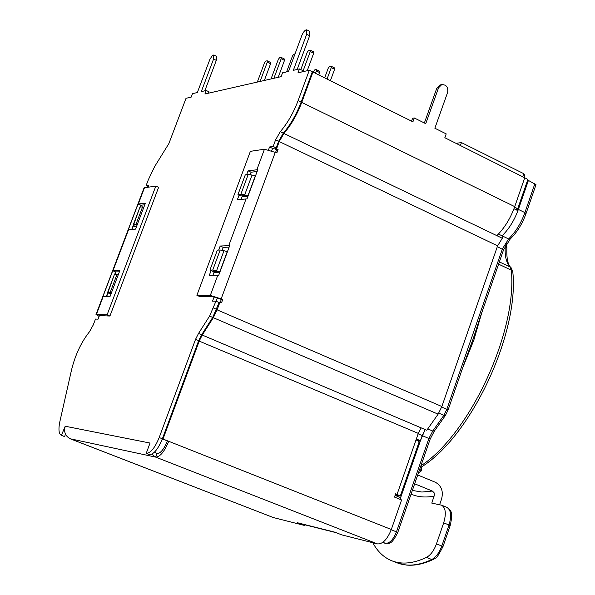 <?xml version="1.0" encoding="UTF-8"?>
<svg xmlns="http://www.w3.org/2000/svg" width="595" height="595" viewBox="0 0 595 595"><rect width="100%" height="100%" fill="white"/><g stroke="black" fill="none" stroke-linecap="round" stroke-linejoin="round"><path stroke-width="0.89" d="M513.961 208.748L517.918 210.682C514.043 220.857 508.762 229.231 502.068 235.813L498.424 234.058L502.068 235.813C509.082 228.889 514.519 220.091 518.371 209.418L528.412 180.419L527.52 180.501M395.08 495.404L400.621 497.643L400.041 499.317L422.227 435.518L425.135 429.538L420.427 440.694L416.671 440.144M524.21 177.25L524.82 175.503L523.756 173.673L522.767 176.529M523.756 173.673L461.452 142.599L456.038 143.306M460.426 145.492L461.452 142.599M395.943 495.747L396.389 494.467M420.427 440.694L416.351 438.976M417.72 474.988L435.399 482.277C441.505 485.751 443.558 491.358 441.549 499.101L439.623 504.709M414.656 483.802L432.372 491.061L421.885 492.043L412.357 490.429M418.434 472.928L421.267 470.943L419.75 469.128M443.015 546.515L450.184 525.601L449.009 524.991L441.817 545.95C439.326 552.718 435.979 557.232 431.791 559.516L433.316 559.434C436.157 556.013 434.536 563.078 443.007 546.537L436.477 543.83C433.978 550.598 430.639 555.135 426.451 557.418C413.458 563.524 401.982 564.677 392.031 560.862C384.377 557.827 378.189 552.19 373.459 543.956L372.916 542.759M436.477 543.83L443.684 522.849C446.399 513.619 445.685 507.721 441.535 505.162L431.799 503.125L434.469 494.795L434.053 492.682L432.372 491.061M137.103 225.029L135.913 224.508L133.258 224.813L134.656 226.331M136.776 225.884L136.225 225.974L136.567 226.442M133.652 224.687L139.877 207.358M140.323 207.082L142.607 206.844L143.789 207.38M135.913 224.508L142.607 206.844M136.53 226.539L134.544 226.628M144.064 187.834L155.831 186.086L158.605 187.343L109.934 316.027L99.417 315.61L98.063 319.165L95.49 319.054L93.244 324.967L89.436 331.802C81.284 342.088 75.342 354.717 71.593 369.688L59.946 421.23C58.273 429.211 58.749 433.919 61.389 435.362L65.219 426.236L150.022 443.044L146.214 453.405L149.375 454.639C153.77 454.424 158.099 449.143 162.375 438.79L198.678 340.63L201.631 334.784L212.705 317.425L219.086 302.535L215.963 301.189L212.541 301.13L214.111 296.875M65.495 434.224L64.61 436.581L61.731 435.466M61.389 435.362L64.61 436.581M216.305 60.378L216.52 56.302L213.806 54.971L213.575 59.046L216.305 60.378L204.821 90.812M297.188 69.436L309.645 35.752L309.735 31.319L306.782 29.824C305.168 29.743 303.51 31.654 301.806 35.559L288.508 71.445L282.536 72.828L281.115 76.658L204.903 94.003L206.234 90.485L208.986 91.808L208.458 93.199M268.553 149.695L269.557 146.987L273.164 146.437L275.604 139.832L280.267 131.696C287.497 123.254 293.439 112.886 298.11 100.615L309.311 70.24L297.998 72.821L299.441 68.916L302.431 70.403L301.866 71.936M273.164 146.437L276.199 147.88L278.639 141.275L283.302 133.154C290.538 124.719 296.481 114.366 301.144 102.095L312.33 71.75L309.311 70.24M276.199 147.88L272.584 148.423L271.759 150.661M217.383 297.79L216.104 301.249M217.904 271.833L217.74 272.279M245.988 196.008L245.787 196.558M144.763 204.814L141.29 205.171L140.576 207.053M133.592 225.46L132.112 229.373M111.496 292.606L107.717 292.16L109.242 293.781M111.243 293.276L110.707 293.313L111.079 293.714M108.097 292.086L114.426 274.466M114.85 274.273L118.264 274.749M110.298 292.1L117.066 274.236M111.049 293.796L109.205 293.484M119.372 271.826L115.995 271.885L115.088 274.265M108.097 292.703L106.579 296.704M240.849 194.253L244.694 194.863L252.035 175.042L248.189 174.476L240.849 194.253L237.963 194.558L241.005 195.956L243.898 195.658L247.364 196.395M244.694 194.863L248.13 195.822M252.035 175.042L255.471 175.986M248.189 174.476L245.281 174.841L237.963 194.558M247.937 196.335L242.106 196.93L242.522 195.8M212.742 270.041L216.558 270.799L223.995 250.718L220.18 250.004L212.742 270.041L209.931 270.093L213.01 271.446L215.829 271.402L219.332 272.257M216.558 270.799L219.994 271.818M223.995 250.718L227.439 251.722M220.18 250.004L217.346 250.123L209.931 270.093M219.838 272.242L214.148 272.339L214.49 271.424M112.745 270.725L119.855 270.554L109.926 296.756L102.898 296.674L112.745 270.725L115.638 271.908L114.738 274.273M107.836 292.487L106.237 296.704M138.062 204.018L145.366 203.222L135.556 229.12L128.327 229.677L138.062 204.018L140.918 205.223L140.212 207.097M133.34 225.215L131.755 229.395M141.29 205.171L140.918 205.223M155.831 186.086L107.1 314.837L96.003 314.487L99.105 316.436M99.417 315.61L98.978 315.633L99.276 315.982M109.934 316.027L107.1 314.837M146.214 453.405C150.595 453.182 154.923 447.894 159.2 437.533L195.554 339.314L198.514 333.46L209.581 316.086L215.963 301.189M299.441 68.916L293.335 70.329L306.693 34.257L309.645 35.752M306.782 29.824L306.693 34.257M206.234 90.485L201.274 91.63L213.575 59.046M148.334 186.592L146.125 185.588L148.311 179.809L154.596 166.66L168.883 143.551L186.027 98.301L191.181 97.126L192.49 93.66L197.347 92.537L209.849 59.493L212.118 55.826L213.806 54.971M146.125 185.588L148.847 185.238L148.155 187.053M218.685 250.064L220.18 246.025L229.677 245.661L218.722 275.262L209.321 275.307L211.069 270.599M229.142 247.126L223.244 247.386L222.18 250.257M220.18 246.025L223.244 247.386M214.334 271.424L212.913 275.262M246.657 174.67L248.078 170.832L257.813 169.664L246.999 198.879L237.353 199.734L239.086 195.071M257.144 171.464L251.097 172.238L250.22 174.625M248.078 170.832L251.097 172.238M242.366 195.814L241.042 199.37M220.269 302.267L221.325 299.397L222.768 299.411L210.303 295.455L196.9 295.306L250.369 151.346L264.455 149.211L276.861 152.856L278.073 149.553L276.563 148.832L279.241 141.565L283.912 133.444C291.141 125.01 297.091 114.664 301.754 102.392L312.933 72.047L312.152 72.218M196.9 295.306L199.972 296.637L213.419 296.801L221.325 299.397M275.641 152.275L276.563 149.776L275.046 149.055L276.563 148.832M276.563 149.776L278.073 149.553M222.768 299.411L221.518 302.803L219.957 302.134L218.462 302.267M162.286 439.028L168.712 441.297L163.008 439.043L199.295 340.898L202.255 335.052L213.33 317.693L217.205 309.601L219.957 302.134M304.506 524.753L304.283 525.392L297.574 522.782L334.829 532.168L341.738 534.868L377.483 543.912C382.719 544.165 387.338 539.353 391.317 529.49L401.588 499.941L394.492 497.078L395.638 493.798L397.058 494.371L418.292 433.383L421.193 427.872L426.801 430.245L438.121 414.15L441.862 406.511L497.613 245.839L502.299 238.26L502.068 235.813L508.591 238.945L502.359 249.015L446.852 409.211L443.87 415.303L432.781 431.033L428.936 438.344L396.486 531.796C393.317 539.665 389.628 543.503 385.411 543.302L382.511 542.581M275.44 147.991L275.046 149.055M269.557 146.987L272.584 148.423M517.65 208.979L527.624 180.188L527.044 178.946L444.837 137.728L446.205 133.882L434.863 128.222L447.626 92.389C448.31 87.138 446.332 84.557 441.683 84.654L438.567 87.77L425.745 123.671L414.291 117.959L412.908 121.826L312.933 72.047M502.299 238.26L496.84 235.642C504.53 228.034 510.495 218.358 514.735 206.629L517.583 209.18L515.694 209.596M411.547 121.149L412.595 118.227L414.291 117.959M514.333 207.759L514.192 208.138M440.821 84.81L439.95 84.973L436.834 88.09L438.567 87.77M424.369 122.987L436.834 88.09M65.219 426.303C63.643 432.059 65.361 436.232 70.374 438.812L69.384 438.359M150 443.119L149.747 443.877M151.71 454.223L155.659 457.109L156.924 453.68C160.464 453.531 163.937 449.322 167.351 441.036M154.566 452.066L156.924 453.68M163.008 439.043L162.331 438.909M391.317 529.49L168.712 441.297C164.428 451.664 160.077 456.938 155.659 457.109L70.374 438.812L273.417 517.583L304.283 525.392M70.002 438.701L273.417 517.583M395.534 494.095L397.029 494.891L396.27 494.795M397.058 494.371L400.286 496.074L396.084 495.33M416.039 439.869L419.192 441.728L400.309 495.999M300.296 523.652L336.101 532.666M334.725 532.339L335.446 532.562M313.186 72.174L314.703 69.905L316.198 69.563L319.493 71.207L319.671 72.597L316.376 70.954L316.198 69.563M286.604 71.883L292.539 55.9L293.863 54.138L295.031 53.848M324.654 77.886L328.18 68.299L329.526 66.543L331.065 66.194L334.397 67.867L334.591 69.273L331.259 67.599L331.065 66.194M271.037 78.957L278.304 59.418L279.598 57.685L281.041 57.328L284.351 58.979L284.499 60.355L281.182 58.704L281.041 57.328M257.315 82.08L264.5 62.825L265.764 61.121L267.162 60.779L270.435 62.401L270.569 63.754L267.289 62.133L267.162 60.779M300.81 69.593L307.213 52.271L308.574 50.486L310.099 50.099L313.498 51.81L313.677 53.223L310.278 51.512L310.099 50.099M315.506 73.326L316.376 70.954M318.801 74.963L319.671 72.597M327.049 79.075L331.259 67.599M330.389 80.742L334.591 69.273M273.893 78.302L281.182 58.704M278.2 77.328L284.499 60.355M260.089 81.448L267.289 62.133M264.344 80.481L270.569 63.754M302.81 71.72L310.278 51.512M307.221 70.716L313.677 53.223M420.256 467.677L420.747 467.38C470.191 437.764 519.19 334.159 512.845 272.279L511.284 270.152C517.657 330.954 469.767 434.38 420.925 465.759M448.095 409.948L464.509 362.556L463.304 361.715M464.524 362.496L473.107 338.971L480.567 316.205L479.384 315.32M526.047 213.538L536.013 184.688L528.412 180.419M397.787 532.413L430.178 439.088L418.151 433.792M426.451 557.418L431.791 559.516C418.761 565.6 407.255 566.723 397.259 562.9L406.251 565.049C414.529 565.867 423.462 564.038 433.048 559.56M441.535 505.162L446.815 507.312C450.98 509.878 451.717 515.768 449.009 524.991L443.684 522.849M411.078 494.118C417.898 497.093 425.611 497.755 434.224 496.104M136.434 226.331L136.597 225.899M247.944 195.77L255.285 175.934M219.808 271.766L227.253 251.67M103.143 296.66L96.405 314.428M144.563 187.507L138.315 203.966M128.579 229.633L112.998 270.695M228.755 245.623L246.062 198.871M256.869 169.687L264.455 149.211M210.303 295.455L217.807 275.195M221.214 298.742L275.344 152.134M441.862 406.511L216.483 309.579M497.613 245.839L279.241 141.565L278.482 141.684M275.604 139.832L278.639 141.275M213.456 307.979L216.58 309.326M300.981 102.548L301.754 102.392L514.735 206.629L524.812 177.548M298.11 100.615L301.144 102.095M377.483 543.912L155.659 457.109M418.292 433.383L198.596 340.853M496.84 235.642L283.912 133.444M438.121 414.15L213.33 317.693M421.193 427.872L202.255 335.052M195.554 339.314L198.678 340.63M159.2 437.533L162.375 438.79M198.514 333.46L201.631 334.784M209.581 316.086L212.705 317.425M280.267 131.696L283.302 133.154M391.235 529.721L397.78 532.436C390.498 546.857 388.907 542.402 385.716 543.399L382.882 542.313M445.372 415.496L434.439 430.988L432.781 431.033L427.798 428.913M441.691 406.987L448.08 409.992L445.432 415.399L443.87 415.303L438.775 413.116M480.582 316.146L503.504 249.974L497.338 246.62M510.369 238.878L508.591 238.945C515.62 232.043 521.049 223.266 524.894 212.608L526.017 213.62C522.351 223.802 517.129 232.221 510.369 238.878M534.898 183.647L524.894 212.608L518.371 209.418M462.709 367.762L473.813 340.147L481.838 312.516M512.816 271.87L511.172 267.81L510.146 267.021L511.284 270.152L498.595 264.15M510.912 267.542C507.84 264.916 506.486 258.342 506.866 247.81L505.348 245.757C504.523 255.426 506.122 262.514 510.146 267.021L499.369 261.912M446.815 507.312C449.567 509.87 453.866 509.618 450.192 525.578M392.031 560.862L397.259 562.9M421.29 470.69L421.602 466.822M139.929 207.224L133.258 224.813M114.471 274.362L107.717 292.16M96.003 314.487L144.124 187.678M439.95 84.973L441.683 84.654M385.716 543.399L382.496 542.595M434.343 431.115L430.192 439.051M510.213 239.026L503.526 249.907M474.037 336.227L473.107 338.971M506.464 243.764L506.895 247.505"/></g></svg>
